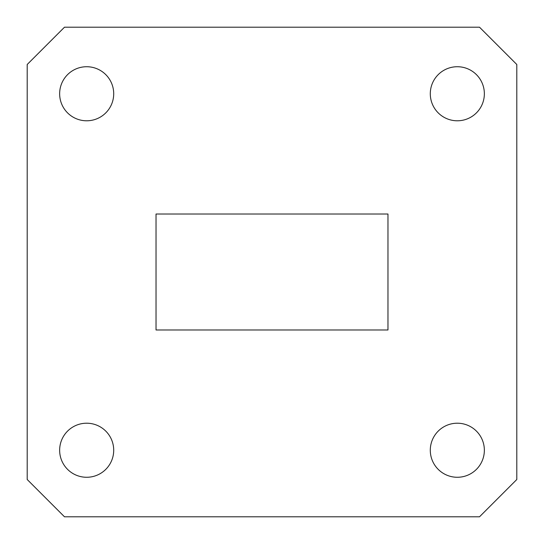 <?xml version="1.0" encoding="UTF-8"?>
<svg xmlns="http://www.w3.org/2000/svg" width="544" height="544" viewBox="0 0 544 544"><rect width="100%" height="100%" fill="white"/><g stroke="black" fill="none" stroke-linecap="round" stroke-linejoin="round"><path stroke-width="0.82" d="M516.8 479.509L516.8 64.491L479.509 27.2L64.491 27.2L27.2 64.491L27.2 479.509L64.491 516.8L479.509 516.8L516.8 479.509M113.71 450.242A27.037 27.037 0 0 0 73.161 426.829A27.037 27.037 0 0 0 73.161 473.654A27.037 27.037 0 0 0 113.71 450.242M484.357 450.242A27.037 27.037 0 0 0 443.809 426.829A27.037 27.037 0 0 0 443.809 473.654A27.037 27.037 0 0 0 484.357 450.242M484.357 93.758A27.037 27.037 0 0 0 443.809 70.346A27.037 27.037 0 0 0 443.809 117.171A27.037 27.037 0 0 0 484.357 93.758M113.71 93.758A27.037 27.037 0 0 0 73.161 70.346A27.037 27.037 0 0 0 73.161 117.171A27.037 27.037 0 0 0 113.71 93.758M387.967 214.016L156.033 214.016L156.033 329.984L387.967 329.984L387.967 214.016"/></g></svg>
